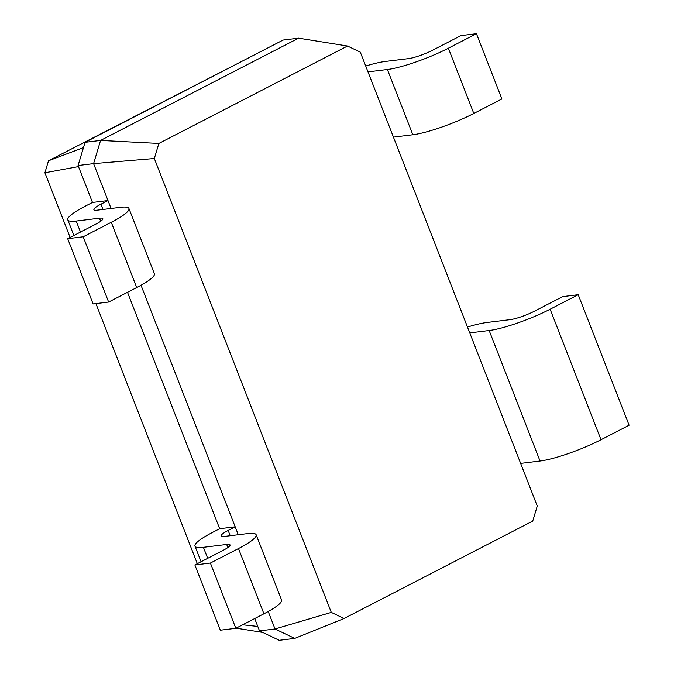 <?xml version="1.0" encoding="UTF-8"?>
<svg xmlns="http://www.w3.org/2000/svg" width="674" height="674" viewBox="0 0 674 674"><rect width="100%" height="100%" fill="white"/><g stroke="black" fill="none" stroke-linecap="round" stroke-linejoin="round"><path stroke-width="1.01" d="M158.862 143.452L154.338 158.508L331.296 612.396L344.077 618.505L532.738 521.078L537.262 506.031L360.304 52.142L347.523 46.026L158.862 143.452L100.578 140.428L93.593 163.63L111.075 208.468M347.523 46.026L298.607 38.157L100.578 140.428L85.059 142.324L78.074 165.526L92.473 202.444L107.983 200.549L100.965 204.171A18.687 3.067 -21.3 0 0 93.897 209.698A18.687 3.067 -21.3 0 0 97.258 210.162L120.536 207.314A46.708 7.658 158.7 0 1 128.936 208.477A46.708 7.658 158.7 0 1 111.277 222.285L83.188 236.793L67.678 238.689L95.767 224.181A18.687 3.067 -21.3 0 0 102.827 218.662A18.687 3.067 -21.3 0 0 99.466 218.191L76.196 221.038A46.708 7.658 158.7 0 1 67.788 219.876A46.708 7.658 158.7 0 1 85.446 206.076L92.473 202.444M154.338 158.508L93.593 163.63L78.074 165.526M298.607 38.157L283.097 40.052L85.059 142.324M331.296 612.396L275.026 628.977L294.723 638.404L279.213 640.3L259.507 630.881L275.026 628.977L268.21 611.503M141.009 285.237L238.276 534.735M344.077 618.505L294.723 638.404M254.705 618.555L259.507 630.881M235.192 526.807L228.166 530.438A18.687 3.067 -21.3 0 0 221.106 535.956A18.687 3.067 -21.3 0 0 224.467 536.42L247.737 533.572A46.708 7.658 158.7 0 1 256.145 534.743A46.708 7.658 158.7 0 1 238.486 548.543L210.398 563.051L194.879 564.947L222.968 550.439A18.687 3.067 -21.3 0 0 230.036 544.921A18.687 3.067 -21.3 0 0 226.666 544.457L203.396 547.305A46.708 7.658 158.7 0 1 194.988 546.134A46.708 7.658 158.7 0 1 212.655 532.334L219.673 528.702L235.192 526.807M127.504 292.297L219.673 528.702M83.475 147.598L48.511 160.766L44.905 172.763L70.113 237.425M237.484 63.609L48.511 160.766M256.145 534.743L281.58 599.995A46.708 7.658 158.7 0 1 263.922 613.795L235.833 628.303L220.322 630.198L194.879 564.947M128.936 208.477L154.38 273.728A46.708 7.658 158.7 0 1 136.721 287.537L108.632 302.045L93.113 303.94L67.678 238.689M520.64 463.392L540.034 461.016A46.708 7.658 -21.3 0 0 601.006 439.718L629.095 425.21L578.216 294.707L562.697 296.611L534.608 311.11A18.687 3.067 158.7 0 1 510.218 319.636L486.948 322.484A46.708 7.658 -21.3 0 0 467.486 327.042M367.996 71.874L387.39 69.506A46.708 7.658 -21.3 0 0 448.362 48.208L476.451 33.7L460.94 35.596L432.843 50.103A18.687 3.067 158.7 0 1 408.461 58.621L385.183 61.469A46.708 7.658 -21.3 0 0 365.721 66.035M469.761 332.889L489.156 330.513A46.708 7.658 -21.3 0 0 550.127 309.214L578.216 294.707M393.439 137.125L412.833 134.758A46.708 7.658 -21.3 0 0 473.805 113.459L501.894 98.952L476.451 33.7M78.487 166.588L44.905 172.763M95.91 303.595L197.322 563.691M257.78 626.441L242.632 624.79M83.188 236.793L108.632 302.045M210.398 563.051L235.833 628.303M262.784 632.439L236.127 628.151M100.965 204.171L103.021 209.454M228.166 530.438L230.23 535.72M76.196 221.038L80.492 232.067M99.466 218.191L100.67 221.283M111.277 222.285L136.721 287.537M203.396 547.305L207.693 558.333M226.666 544.457L227.871 547.541M238.486 548.543L263.922 613.795M601.006 439.718L550.127 309.214M540.034 461.016L489.156 330.513M473.805 113.459L448.362 48.208M412.833 134.758L387.39 69.506M73.87 235.487L67.788 219.876M201.079 561.745L194.988 546.134"/></g></svg>
